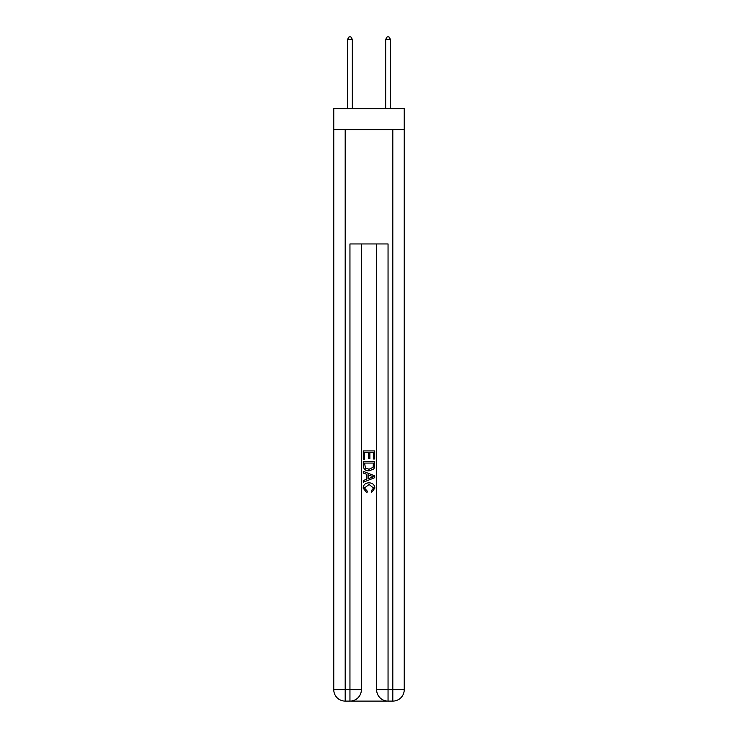 <?xml version="1.0" encoding="UTF-8"?>
<svg xmlns="http://www.w3.org/2000/svg" width="738" height="738" viewBox="0 0 738 738"><rect width="100%" height="100%" fill="white"/><g stroke="black" fill="none" stroke-linecap="round" stroke-linejoin="round"><path stroke-width="1.11" d="M404.239 129.667L404.239 108.707L333.76 108.707L333.76 129.667L404.239 129.667L404.239 689.67L392.81 689.67L392.81 129.667M350.808 701.1L387.192 701.1M388.05 701.1L388.05 689.67L376.62 689.67A11.43 11.43 0 0 0 388.05 701.1L392.81 701.1L392.81 689.67L388.05 689.67L388.05 243.955L349.95 243.955L349.95 689.67L333.76 689.67L333.76 129.667M361.38 243.955L361.38 689.67A11.43 11.43 0 0 1 349.95 701.1L345.19 701.1A11.43 11.43 0 0 1 333.76 689.67M376.62 689.67L376.62 243.955M392.81 701.1A11.43 11.43 0 0 0 404.239 689.67M363.29 459.267L363.29 450.909L374.71 450.909L374.71 458.971L373.391 458.971L373.391 452.523L369.876 452.523L369.876 458.529L368.557 458.529L368.557 452.523L364.609 452.523L364.609 459.267L363.29 459.267M363.29 465.558L363.29 461.462L374.71 461.462L374.553 467.394L373.732 469.054L369.065 470.844C365.411 470.853 363.483 469.091 363.29 465.558M364.609 463.077L365.411 468.132L369.083 469.23L373.16 467.283L373.391 463.077L364.609 463.077M363.29 473.04L363.29 471.324L374.71 475.862L374.71 477.68L363.29 482.218L363.29 480.512L366.804 479.211L366.804 474.34L363.29 473.04M371.288 475.992L368.124 474.82L368.124 478.722L373.391 476.776L371.288 475.992M364.461 488.002L367.321 491.204L366.943 492.818L363.142 488.15C363.447 484.645 365.43 482.873 369.083 482.855C372.598 482.929 374.526 484.681 374.858 488.122L371.537 492.523L371.196 490.918L373.539 488.039L369.092 484.469L364.461 488.002M352.33 108.707L352.33 39.372L347.57 39.372L347.57 108.707M347.57 39.372L349 36.9L350.901 36.9L352.33 39.372M390.43 108.707L390.43 39.372L385.67 39.372L385.67 108.707M385.67 39.372L387.099 36.9L389 36.9L390.43 39.372M345.19 129.667L345.19 701.1M361.38 689.67L349.95 689.67L349.95 701.1"/></g></svg>

